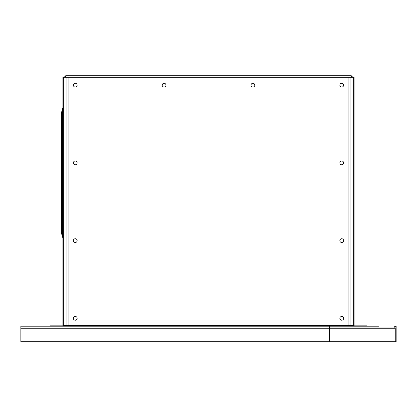 <?xml version="1.0" encoding="UTF-8"?>
<svg xmlns="http://www.w3.org/2000/svg" width="417" height="417" viewBox="0 0 417 417"><rect width="100%" height="100%" fill="white"/><g stroke="black" fill="none" stroke-linecap="round" stroke-linejoin="round"><path stroke-width="0.63" d="M394.107 326.198A2.043 2.043 0 0 1 396.15 328.242L396.15 341.742L395.264 341.742L395.264 328.242A1.157 1.157 0 0 0 394.107 327.084L329.305 327.084L329.305 341.742L20.85 341.742L20.85 326.198L378.605 326.198M371.5 326.198L367.064 326.198L367.064 325.844L49.936 325.844L49.936 326.198M354.533 325.844A0.443 0.443 0 0 1 354.09 325.401L354.09 77.301L348.101 77.301L348.101 325.401L353.736 325.401A0.798 0.798 0 0 0 353.871 325.844M63.129 325.844A0.798 0.798 0 0 0 63.264 325.401L66.949 325.401L66.949 77.301L62.91 77.301L62.91 325.401A0.443 0.443 0 0 1 62.467 325.844M329.305 327.084L329.305 326.198M396.15 328.242L396.15 327.084L395.79 327.084M396.15 327.084L396.15 326.198M351.958 327.084L352.845 327.084M352.845 77.301L350.801 75.258L351.901 77.15A1.157 1.157 0 0 0 351.729 76.676M352.845 325.844L352.845 325.401M330.749 327.084L343.853 327.084M64.155 325.844L64.155 325.401M350.801 75.258L66.199 75.258L65.271 76.676A1.157 1.157 0 0 0 65.099 77.15M347.966 325.844L348.101 325.401M348.101 77.301L69.034 77.301L69.034 325.844M347.966 77.301L347.966 325.401L66.949 325.401M351.958 77.301L351.682 76.551M66.199 75.258L64.155 77.301M69.034 77.301L66.949 77.301M165.971 85.162A1.887 1.887 0 0 0 163.141 83.525A1.887 1.887 0 0 0 163.141 86.799A1.887 1.887 0 0 0 165.971 85.162M254.803 85.162A1.887 1.887 0 0 0 251.972 83.525A1.887 1.887 0 0 0 251.972 86.799A1.887 1.887 0 0 0 254.803 85.162M350.051 325.401L350.051 77.301M395.264 341.742L329.305 341.742M77.145 318.338A1.887 1.887 0 0 0 74.315 316.701A1.887 1.887 0 0 0 74.315 319.969A1.887 1.887 0 0 0 77.145 318.338M339.855 162.885A1.887 1.887 0 0 0 342.685 164.522A1.887 1.887 0 0 0 342.685 161.254A1.887 1.887 0 0 0 339.855 162.885M339.855 240.609A1.887 1.887 0 0 0 342.685 242.246A1.887 1.887 0 0 0 342.685 238.977A1.887 1.887 0 0 0 339.855 240.609M339.855 85.162A1.887 1.887 0 0 0 342.685 86.799A1.887 1.887 0 0 0 342.685 83.525A1.887 1.887 0 0 0 339.855 85.162M77.145 240.609A1.887 1.887 0 0 0 74.315 238.977A1.887 1.887 0 0 0 74.315 242.246A1.887 1.887 0 0 0 77.145 240.609M77.145 162.885A1.887 1.887 0 0 0 74.315 161.254A1.887 1.887 0 0 0 74.315 164.522A1.887 1.887 0 0 0 77.145 162.885M77.145 85.162A1.887 1.887 0 0 0 74.315 83.525A1.887 1.887 0 0 0 74.315 86.799A1.887 1.887 0 0 0 77.145 85.162M339.855 318.338A1.887 1.887 0 0 0 342.685 319.969A1.887 1.887 0 0 0 342.685 316.701A1.887 1.887 0 0 0 339.855 318.338M61.554 233.541L61.445 232.165L62.566 237.231L62.91 237.231L62.566 237.325L61.575 233.536M61.419 232.149L61.601 112.845M61.445 233.134L61.789 233.04M61.445 112.804L62.566 108.613L62.91 108.707L62.566 108.707L61.419 113.789M62.566 108.707L62.566 237.231M20.85 328.242L395.264 328.242M350.801 325.844L350.801 325.401M66.199 325.844L66.199 325.401M68.899 77.301L68.899 325.401M63.707 77.301L63.707 325.401M353.293 325.401L353.293 77.301M61.419 113.007L61.773 113.007M61.445 113.773L61.445 232.165"/></g></svg>
